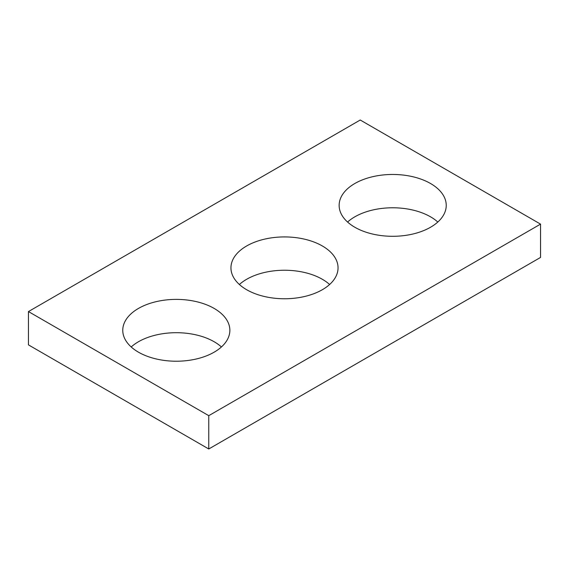 <?xml version="1.0" encoding="UTF-8"?>
<svg xmlns="http://www.w3.org/2000/svg" width="569" height="569" viewBox="0 0 569 569"><rect width="100%" height="100%" fill="white"/><g stroke="black" fill="none" stroke-linecap="round" stroke-linejoin="round"><path stroke-width="0.85" d="M540.55 224.122L360.234 120.016L28.45 311.57L28.45 344.878L208.766 448.984L540.55 257.43L540.55 224.122L208.766 415.669L208.766 448.984M28.45 311.57L208.766 415.669M246.633 289.706A53.55 30.918 0 0 0 304.991 296.406A53.55 30.918 0 0 0 338.05 267.843A53.55 30.918 0 0 0 284.5 236.924A53.55 30.918 0 0 0 230.95 267.843A53.55 30.918 0 0 0 246.633 289.706M329.615 284.5A53.55 30.918 0 0 0 239.385 284.5M138.445 352.168A53.55 30.918 0 0 0 196.803 358.868A53.55 30.918 0 0 0 229.862 330.305A53.55 30.918 0 0 0 176.312 299.386A53.55 30.918 0 0 0 122.762 330.305A53.55 30.918 0 0 0 138.445 352.168M221.426 346.962A53.55 30.918 0 0 0 131.197 346.962M354.821 227.244A53.55 30.918 0 0 0 413.186 233.944A53.55 30.918 0 0 0 446.238 205.381A53.55 30.918 0 0 0 392.688 174.463A53.55 30.918 0 0 0 339.138 205.381A53.55 30.918 0 0 0 354.821 227.244M437.803 222.038A53.55 30.918 0 0 0 347.574 222.038"/></g></svg>
